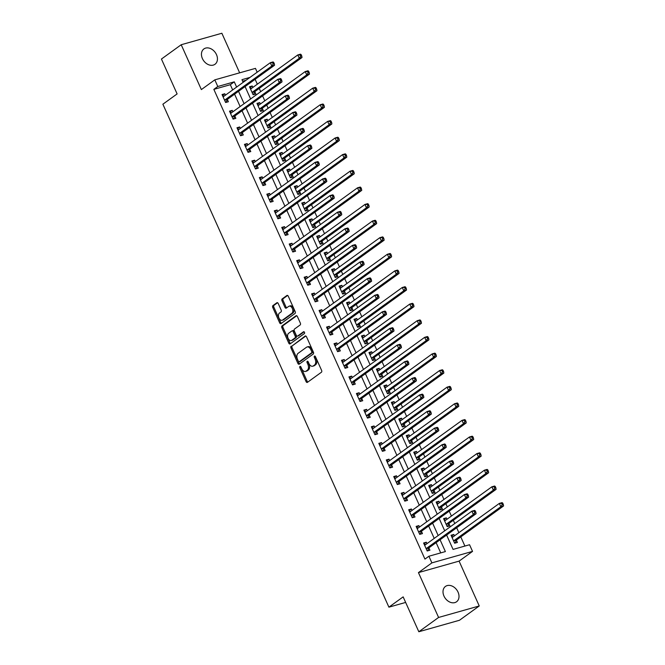 <?xml version="1.0" encoding="UTF-8"?>
<svg xmlns="http://www.w3.org/2000/svg" width="665" height="665" viewBox="0 0 665 665"><rect width="100%" height="100%" fill="white"/><g stroke="black" fill="none" stroke-linecap="round" stroke-linejoin="round"><path stroke-width="1" d="M299.973 366.44A1.014 0.648 -105.8 0 0 299.84 367.745L306.075 381.602A1.455 0.923 -105.8 0 0 307.247 382.442A1.455 0.923 -105.8 0 0 307.438 382.35L321.411 372.242A1.455 0.923 -105.8 0 0 321.602 370.38L315.368 356.515A1.014 0.648 -105.8 0 0 314.287 357.305L315.094 359.1A4.647 2.959 -105.8 0 1 314.478 365.068L313.315 365.908A4.647 2.959 -105.8 0 1 312.708 366.207A4.647 2.959 -105.8 0 1 308.959 363.531L308.153 361.743A1.014 0.648 -105.8 0 0 307.064 362.525L307.87 364.32A4.647 2.959 -105.8 0 1 307.263 370.289L306.1 371.128A4.647 2.959 -105.8 0 1 305.484 371.427A4.647 2.959 -105.8 0 1 301.735 368.759L300.929 366.964A1.014 0.648 -105.8 0 0 299.973 366.44M300.804 366.739A1.014 0.648 -105.8 0 0 300.946 367.437L307.172 381.294A1.455 0.923 -105.8 0 0 307.829 382.059M315.243 356.299A1.014 0.648 -105.8 0 0 315.385 356.997L316.191 358.784L315.094 359.1M308.028 361.519A1.014 0.648 -105.8 0 0 308.161 362.217L308.967 364.013L307.87 364.32M202.418 58.587A9.468 7.116 54.1 0 0 214.994 64.272A9.468 7.116 54.1 0 0 216.474 54.613A9.468 7.116 54.1 0 0 203.897 48.927A9.468 7.116 54.1 0 0 202.418 58.587M443.979 596.089A9.468 7.116 54.1 0 0 456.556 601.775A9.468 7.116 54.1 0 0 458.044 592.116A9.468 7.116 54.1 0 0 445.459 586.422A9.468 7.116 54.1 0 0 443.979 596.089M278.219 303.498A1.455 0.923 -105.8 0 0 277.047 302.658A1.455 0.923 -105.8 0 0 276.856 302.758L272.941 305.592A1.455 0.923 -105.8 0 0 272.75 307.454L279.666 322.849A1.455 0.923 -105.8 0 0 280.838 323.68A1.455 0.923 -105.8 0 0 281.029 323.589L295.002 313.481A1.455 0.923 -105.8 0 0 295.194 311.619L288.278 296.224A1.455 0.923 -105.8 0 0 287.105 295.393A1.455 0.923 -105.8 0 0 286.914 295.484L282.176 298.909A1.455 0.923 -105.8 0 0 281.985 300.771L284.944 307.363A1.455 0.923 -105.8 0 0 286.116 308.194A1.455 0.923 -105.8 0 0 286.307 308.103L288.66 306.407A3.882 2.469 -105.8 0 1 289.167 306.158A3.882 2.469 -105.8 0 1 292.467 308.801A3.882 2.469 -105.8 0 1 291.794 313.381L282.592 320.04A3.882 2.469 -105.8 0 1 282.085 320.289A3.882 2.469 -105.8 0 1 278.785 317.646A3.882 2.469 -105.8 0 1 279.458 313.057L280.987 311.952A1.455 0.923 -105.8 0 0 281.179 310.081L278.219 303.498M232.667 89.933L230.323 84.704L213.839 89.368L217.796 86.508L214.812 79.858L255.46 68.37L257.18 72.202M418.825 631.75L438.592 617.452L479.249 605.965L459.473 620.262L418.825 631.75L403.148 596.871L388.909 607.162L162.875 104.214L177.114 93.923L161.437 59.035L181.204 44.738L201.362 89.584L214.812 79.858M479.249 605.965L459.091 561.119L418.443 572.607L438.592 617.452M418.443 572.607L431.884 562.881L428.9 556.231L445.384 551.576L440.08 539.781M213.839 89.368L424.943 559.099L428.9 556.231M291.17 346.157A1.455 0.923 -105.8 0 0 290.979 348.019L297.895 363.414A1.455 0.923 -105.8 0 0 299.067 364.245A1.455 0.923 -105.8 0 0 299.258 364.154L313.232 354.046A1.455 0.923 -105.8 0 0 313.423 352.184L306.507 336.789A1.455 0.923 -105.8 0 0 305.335 335.958A1.455 0.923 -105.8 0 0 305.144 336.049L292.268 345.842A1.455 0.923 -105.8 0 0 292.076 347.712L298.992 363.098A1.455 0.923 -105.8 0 0 299.657 363.871M288.776 343.132L281.86 327.737A1.455 0.923 -105.8 0 1 282.051 325.875L296.025 315.767A1.455 0.923 -105.8 0 1 296.216 315.675A1.455 0.923 -105.8 0 1 297.388 316.507L300.347 323.099A1.455 0.923 -105.8 0 1 300.156 324.961L294.495 329.059A1.455 0.923 -105.8 0 0 294.304 330.929L296.266 335.293A1.455 0.923 -105.8 0 0 297.438 336.133A1.455 0.923 -105.8 0 0 297.629 336.041L303.531 331.769A1.014 0.648 -105.8 0 1 304.346 333.597L290.14 343.872A1.455 0.923 -105.8 0 1 289.948 343.963A1.455 0.923 -105.8 0 1 288.776 343.132L289.882 342.816L282.966 327.429L281.86 327.737M239.649 72.842L221.861 33.25L181.204 44.738M440.729 552.889L436.124 542.64M434.22 538.401L428.659 526.023M426.755 521.792L421.194 509.415M419.291 505.184L413.73 492.807M411.826 488.576L406.265 476.198M404.362 471.959L398.8 459.59M396.897 455.35L391.336 442.973M389.432 438.742L383.871 426.365M381.968 422.134L376.407 409.756M374.503 405.525L368.942 393.148M367.038 388.909L361.477 376.54M359.574 372.3L354.013 359.923M352.109 355.692L346.548 343.315M344.645 339.084L339.084 326.706M337.18 322.475L331.611 310.098M329.707 305.858L324.146 293.489M322.242 289.25L316.681 276.881M314.778 272.642L309.217 260.264M307.313 256.033L301.752 243.656M299.849 239.425L294.287 227.048M292.384 222.808L286.823 210.439M284.919 206.2L279.358 193.831M277.455 189.592L271.894 177.214M269.99 172.983L264.429 160.606M262.525 156.375L256.964 143.997M255.061 139.758L249.5 127.389M247.596 123.15L242.035 110.781M240.132 106.541L234.57 94.164M426.98 543.638L426.34 542.224L423.597 543.006L427.179 550.977L429.923 550.196L428.95 548.035M419.515 527.029L418.875 525.616L416.132 526.397L419.715 534.369L422.458 533.588L421.485 531.426M412.051 510.421L411.411 509.008L408.667 509.781L412.25 517.752L414.993 516.979L414.021 514.818M404.578 493.812L403.946 492.399L401.203 493.172L404.786 501.144L407.529 500.371L406.556 498.21M397.113 477.196L396.481 475.791L393.738 476.564L397.321 484.536L400.064 483.763L399.091 481.601M389.648 460.587L389.017 459.174L386.274 459.956L389.856 467.927L392.599 467.146L391.627 464.985M382.184 443.979L381.552 442.566L378.809 443.347L382.392 451.319L385.135 450.538L384.162 448.376M374.719 427.371L374.087 425.957L371.344 426.731L374.927 434.702L377.67 433.929L376.698 431.768M367.255 410.762L366.623 409.349L363.88 410.122L367.462 418.094L370.206 417.321L369.233 415.16M359.79 394.146L359.158 392.741L356.415 393.514L359.998 401.485L362.741 400.712L361.768 398.551M352.325 377.537L351.694 376.124L348.95 376.905L352.533 384.877L355.276 384.104L354.304 381.934M344.861 360.929L344.229 359.516L341.486 360.297L345.069 368.269L347.812 367.487L346.839 365.326M337.396 344.32L336.764 342.907L334.021 343.68L337.604 351.66L340.347 350.879L339.374 348.718M329.931 327.712L329.3 326.299L326.548 327.072L330.139 335.044L332.882 334.271L331.91 332.109M322.467 311.104L321.835 309.691L319.084 310.464L322.675 318.435L325.418 317.662L324.445 315.501M315.002 294.487L314.37 293.074L311.619 293.855L315.202 301.827L317.953 301.054L316.981 298.893M307.538 277.879L306.906 276.465L304.154 277.247L307.737 285.219L310.488 284.437L309.516 282.276M300.073 261.27L299.441 259.857L296.69 260.63L300.272 268.61L303.024 267.829L302.051 265.668M292.608 244.662L291.977 243.249L289.225 244.022L292.808 251.993L295.559 251.22L294.587 249.059M285.144 228.053L284.512 226.64L281.76 227.413L285.343 235.385L288.095 234.612L287.122 232.451M277.679 211.437L277.047 210.024L274.296 210.805L277.879 218.777L280.63 218.004L279.657 215.842M270.214 194.828L269.583 193.415L266.831 194.197L270.414 202.168L273.165 201.387L272.193 199.226M262.75 178.22L262.118 176.807L259.367 177.58L262.949 185.56L265.701 184.779L264.728 182.617M255.285 161.612L254.653 160.198L251.902 160.972L255.485 168.943L258.236 168.17L257.264 166.009M247.821 145.003L247.189 143.59L244.437 144.363L248.02 152.335L250.772 151.562L249.799 149.401M240.356 128.387L239.724 126.982L236.973 127.755L240.555 135.727L243.307 134.953L242.334 132.792M232.891 111.778L232.26 110.365L229.508 111.146L233.091 119.118L235.842 118.337L234.87 116.175M225.427 95.17L224.795 93.757L222.044 94.538L225.626 102.51L228.378 101.728L227.405 99.567M464.901 546.065L460.787 536.904M458.883 532.665L456.68 527.769M454.777 523.53L453.322 520.296M451.419 516.057L449.216 511.161M447.312 506.921L445.858 503.679M443.954 499.448L441.751 494.552M439.848 490.313L438.393 487.071M436.489 482.84L434.287 477.936M432.383 473.704L430.928 470.463M429.025 466.223L426.822 461.327M424.918 457.096L423.464 453.854M421.56 449.615L419.357 444.719M417.454 440.479L415.999 437.246M414.096 433.006L411.893 428.11M409.989 423.871L408.534 420.629M406.631 416.398L404.428 411.502M402.525 407.263L401.07 404.021M399.166 399.79L396.963 394.885M395.06 390.654L393.605 387.412M391.702 383.173L389.499 378.277M387.595 374.046L386.141 370.804M384.237 366.565L382.034 361.669M380.131 357.429L378.676 354.196M376.772 349.956L374.57 345.06M372.666 340.821L371.211 337.579M369.308 333.348L367.105 328.452M365.201 324.212L363.747 320.971M361.843 316.74L359.64 311.835M357.737 307.604L356.282 304.362M354.379 300.131L352.176 295.227M350.272 290.996L348.817 287.754M346.914 283.514L344.711 278.618M342.808 274.387L341.353 271.145M339.449 266.906L337.246 262.01M335.343 257.771L333.88 254.529M331.976 250.298L329.782 245.402M327.878 241.162L326.415 237.92M324.512 233.689L322.317 228.785M320.414 224.554L318.951 221.312M317.047 217.081L314.853 212.177M312.949 207.946L311.486 204.704M309.582 200.464L307.388 195.568M305.484 191.337L304.021 188.095M302.118 183.856L299.923 178.96M298.02 174.72L296.557 171.479M294.653 167.248L292.459 162.351M290.555 158.112L289.092 154.87M287.189 150.639L284.994 145.735M283.091 141.504L281.627 138.262M279.724 134.031L277.521 129.126M275.626 124.895L274.163 121.653M272.259 117.414L270.057 112.518M268.153 108.287L266.698 105.045M264.795 100.806L262.592 95.91M260.688 91.67L259.234 88.437M257.33 84.197L255.127 79.301M246.033 80.266L242.659 81.221M454.444 535.874L453.813 534.469L451.061 535.242L454.644 543.214L457.395 542.44L456.423 540.279M446.98 519.265L446.348 517.852L443.597 518.634L447.179 526.605L449.931 525.824L448.958 523.663M439.515 502.657L438.883 501.244L436.132 502.025L439.715 509.997L442.466 509.215L441.494 507.054M432.05 486.049L431.41 484.635L428.667 485.408L432.25 493.38L435.001 492.607L434.029 490.446M424.586 469.44L423.946 468.027L421.203 468.8L424.785 476.772L427.537 475.999L426.564 473.837M417.121 452.823L416.481 451.419L413.738 452.192L417.321 460.163L420.064 459.39L419.1 457.229M409.657 436.215L409.017 434.802L406.273 435.583L409.856 443.555L412.599 442.782L411.635 440.612M402.192 419.607L401.552 418.194L398.809 418.975L402.392 426.947L405.135 426.165L404.17 424.004M394.727 402.998L394.087 401.585L391.344 402.358L394.927 410.338L397.67 409.557L396.706 407.396M387.263 386.39L386.623 384.977L383.88 385.75L387.462 393.722L390.205 392.949L389.241 390.787M379.798 369.773L379.158 368.368L376.415 369.142L379.998 377.113L382.741 376.34L381.768 374.179M372.334 353.165L371.693 351.752L368.95 352.533L372.533 360.505L375.276 359.732L374.304 357.571M364.869 336.557L364.229 335.143L361.486 335.925L365.068 343.896L367.812 343.115L366.839 340.954M357.404 319.948L356.764 318.535L354.021 319.308L357.604 327.288L360.347 326.507L359.374 324.345M349.94 303.34L349.3 301.927L346.556 302.7L350.139 310.671L352.882 309.898L351.91 307.737M342.475 286.731L341.835 285.318L339.092 286.091L342.675 294.063L345.418 293.29L344.445 291.129M335.01 270.115L334.37 268.702L331.627 269.483L335.21 277.455L337.953 276.682L336.98 274.52M327.537 253.506L326.906 252.093L324.163 252.875L327.745 260.846L330.488 260.065L329.516 257.904M320.073 236.898L319.441 235.485L316.698 236.258L320.281 244.238L323.024 243.457L322.051 241.295M312.608 220.29L311.976 218.876L309.233 219.65L312.816 227.621L315.559 226.848L314.587 224.687M305.144 203.681L304.512 202.268L301.769 203.041L305.351 211.013L308.094 210.24L307.122 208.079M297.679 187.065L297.047 185.651L294.304 186.433L297.887 194.404L300.63 193.631L299.657 191.47M290.214 170.456L289.583 169.043L286.839 169.824L290.422 177.796L293.165 177.015L292.193 174.853M282.75 153.848L282.118 152.435L279.375 153.208L282.957 161.188L285.701 160.406L284.728 158.245M275.285 137.239L274.653 135.826L271.91 136.599L275.493 144.571L278.236 143.798L277.263 141.637M267.82 120.631L267.189 119.218L264.446 119.991L268.028 127.963L270.771 127.19L269.799 125.028M260.356 104.014L259.724 102.609L256.981 103.383L260.564 111.354L263.307 110.581L262.334 108.42M252.891 87.406L252.259 85.993L249.508 86.774L253.099 94.746L255.842 93.965L254.87 91.803M388.909 607.162L405.65 602.432M446.614 535.042L453.073 549.406L469.548 544.743L472.541 551.393L431.884 562.881M459.091 561.119L472.541 551.393M236.624 87.073L234.271 81.845L217.796 86.508M438.177 535.541L432.616 523.164M430.712 518.933L425.151 506.555M423.248 502.324L417.678 489.947M415.775 485.708L410.214 473.339M408.31 469.099L402.749 456.73M400.845 452.491L395.284 440.114M393.381 435.883L387.82 423.505M385.916 419.274L380.355 406.897M378.452 402.658L372.89 390.288M370.987 386.049L365.426 373.68M363.522 369.441L357.961 357.063M356.058 352.832L350.497 340.455M348.593 336.224L343.032 323.847M341.128 319.616L335.567 307.238M333.664 302.999L328.103 290.63M326.199 286.391L320.638 274.013M318.735 269.782L313.173 257.405M311.27 253.174L305.709 240.797M303.805 236.565L298.244 224.188M296.341 219.949L290.78 207.58M288.876 203.34L283.315 190.971M281.411 186.732L275.85 174.355M273.947 170.124L268.386 157.746M266.482 153.515L260.921 141.138M259.018 136.899L253.456 124.53M251.553 120.29L245.992 107.921M244.088 103.682L238.527 91.305M249.99 77.406L241.969 79.675L243.166 82.344M245.069 86.575L250.63 98.952M252.534 103.183L258.095 115.56M259.998 119.8L265.559 132.169M267.463 136.408L273.024 148.777M274.928 153.017L280.489 165.394M282.392 169.625L287.953 182.002M289.857 186.233L295.418 198.611M297.322 202.85L302.883 215.219M304.786 219.458L310.347 231.827M312.251 236.067L317.812 248.444M319.715 252.675L325.276 265.052M327.18 269.283L332.741 281.661M334.645 285.9L340.206 298.269M342.109 302.509L347.67 314.878M349.574 319.117L355.135 331.494M357.038 335.725L362.6 348.103M364.503 352.334L370.064 364.711M371.968 368.942L377.529 381.319M379.432 385.559L384.993 397.928M386.897 402.167L392.458 414.544M394.362 418.775L399.923 431.153M401.826 435.384L407.387 447.761M409.291 451.992L414.852 464.37M416.756 468.609L422.317 480.978M424.22 485.217L429.781 497.595M431.685 501.826L437.246 514.203M439.149 518.434L444.71 530.811M230.323 84.704L234.271 81.845M453.813 534.469L451.469 536.156M446.348 517.852L444.004 519.548M438.883 501.244L436.539 502.931M431.41 484.635L429.075 486.323M423.946 468.027L421.61 469.714M416.481 451.419L414.145 453.106M409.017 434.802L406.681 436.498M401.552 418.194L399.216 419.881M394.087 401.585L391.752 403.273M386.623 384.977L384.287 386.664M379.158 368.368L376.822 370.056M371.693 351.752L369.358 353.447M364.229 335.143L361.893 336.831M356.764 318.535L354.428 320.222M349.3 301.927L346.964 303.614M341.835 285.318L339.499 287.006M334.37 268.702L332.035 270.397M326.906 252.093L324.57 253.789M319.441 235.485L317.105 237.172M311.976 218.876L309.641 220.564M304.512 202.268L302.176 203.956M297.047 185.651L294.711 187.347M289.583 169.043L287.247 170.739M282.118 152.435L279.782 154.122M274.653 135.826L272.318 137.514M267.189 119.218L264.853 120.905M259.724 102.609L257.388 104.297M252.259 85.993L249.924 87.689M426.34 542.224L424.004 543.92M418.875 525.616L416.539 527.303M411.411 509.008L409.075 510.695M403.946 492.399L401.61 494.087M396.481 475.791L394.146 477.478M389.017 459.174L386.681 460.87M381.552 442.566L379.216 444.253M374.087 425.957L371.752 427.645M366.623 409.349L364.287 411.037M359.158 392.741L356.822 394.428M351.694 376.124L349.358 377.82M344.229 359.516L341.893 361.203M336.764 342.907L334.428 344.595M329.3 326.299L326.964 327.986M321.835 309.691L319.499 311.378M314.37 293.074L312.035 294.77M306.906 276.465L304.57 278.161M299.441 259.857L297.105 261.545M291.977 243.249L289.641 244.936M284.512 226.64L282.176 228.328M277.047 210.024L274.712 211.719M269.583 193.415L267.247 195.111M262.118 176.807L259.782 178.494M254.653 160.198L252.318 161.886M247.189 143.59L244.853 145.278M239.724 126.982L237.388 128.669M232.26 110.365L229.924 112.061M224.795 93.757L222.459 95.444M305.484 371.427L306.582 371.12A4.647 2.959 -105.8 0 0 307.197 370.821L306.1 371.128M308.967 364.013A4.647 2.959 -105.8 0 1 308.361 369.981L307.197 370.821M312.708 366.207L313.805 365.9A4.647 2.959 -105.8 0 0 314.412 365.6L313.315 365.908M316.191 358.784A4.647 2.959 -105.8 0 1 315.584 364.761L314.412 365.6M305.842 336.025L292.268 345.842M298.336 361.186A1.014 0.648 -105.8 0 0 299.292 361.71L311.561 352.841A1.014 0.648 -105.8 0 0 311.694 351.536L310.838 349.64A4.647 2.959 -105.8 0 0 307.089 346.964A4.647 2.959 -105.8 0 0 306.482 347.263L298.095 353.331A4.647 2.959 -105.8 0 0 297.488 359.3L298.336 361.186M300.106 361.477A1.014 0.648 -105.8 0 0 300.389 361.403L299.292 361.71M307.089 346.964L308.194 346.656A4.647 2.959 -105.8 0 1 311.935 349.333L312.791 351.22A1.014 0.648 -105.8 0 1 312.658 352.525L300.389 361.403M296.731 315.742L283.149 325.559A1.455 0.923 -105.8 0 0 282.966 327.429M298.327 335.842A1.455 0.923 -105.8 0 0 298.535 335.825A1.455 0.923 -105.8 0 0 298.726 335.725L304.129 331.818M288.61 333.315A3.882 2.469 -105.8 0 0 287.937 337.895A3.882 2.469 -105.8 0 0 291.237 340.538A3.882 2.469 -105.8 0 0 291.744 340.289L294.986 337.945A1.455 0.923 -105.8 0 0 295.177 336.083L293.215 331.71A1.455 0.923 -105.8 0 0 292.043 330.879A1.455 0.923 -105.8 0 0 291.852 330.971L288.61 333.315M291.237 340.538L292.334 340.231A3.882 2.469 -105.8 0 0 292.849 339.981L291.744 340.289M292.949 330.655A1.455 0.923 -105.8 0 1 293.14 330.563A1.455 0.923 -105.8 0 1 294.312 331.403L296.274 335.775A1.455 0.923 -105.8 0 1 296.091 337.637L292.849 339.981M289.882 342.816A1.455 0.923 -105.8 0 0 290.538 343.589M282.085 320.289L283.182 319.973A3.882 2.469 -105.8 0 0 283.689 319.724L282.592 320.04M289.167 306.158L290.264 305.85A3.882 2.469 -105.8 0 1 293.564 308.494A3.882 2.469 -105.8 0 1 292.891 313.074L283.689 319.724M287.613 295.459L283.273 298.602A1.455 0.923 -105.8 0 0 283.082 300.464L286.041 307.047A1.455 0.923 -105.8 0 0 286.706 307.82M277.563 302.733L274.038 305.277A1.455 0.923 -105.8 0 0 273.847 307.147L280.763 322.533A1.455 0.923 -105.8 0 0 281.42 323.306M451.751 536.771L453.339 536.68M455.01 543.114L456.489 540.138A1.48 0.939 74.2 0 1 456.739 539.83L503.563 505.965L500.82 506.738L499.324 503.422L452.499 537.278A1.48 0.939 74.2 0 1 452.308 537.378A1.48 0.939 74.2 0 1 452.167 537.395L452.034 537.403M453.671 541.052L453.746 540.911A1.48 0.939 74.2 0 1 453.995 540.603L500.82 506.738L502.225 504.768L503.322 504.452L502.723 503.131L501.626 503.438L502.225 504.768M501.626 503.438L499.324 503.422L502.075 502.64L502.723 503.131M503.322 504.452L503.563 505.965M425.866 544.444L424.287 544.535M426.531 548.367L429.274 547.586L476.098 513.729L473.347 514.502L426.531 548.367A1.48 0.939 -105.8 0 0 426.273 548.675L426.207 548.816M474.752 512.532L473.347 514.502L471.859 511.177L474.602 510.404L475.259 510.886L474.162 511.202L474.752 512.532L475.857 512.216L475.259 510.886M424.569 545.167L424.694 545.159A1.48 0.939 -105.8 0 0 424.844 545.134A1.48 0.939 -105.8 0 0 425.035 545.042L471.859 511.177L474.162 511.202M429.274 547.586A1.48 0.939 -105.8 0 0 429.025 547.902L427.545 550.869M476.098 513.729L475.857 512.216M444.287 520.163L445.866 520.072M447.545 526.497L449.025 523.53A1.48 0.939 74.2 0 1 449.274 523.214L496.098 489.357L493.355 490.13L491.859 486.805L445.035 520.67A1.48 0.939 74.2 0 1 444.843 520.762A1.48 0.939 74.2 0 1 444.702 520.786L444.569 520.795M446.207 524.444L446.281 524.303A1.48 0.939 74.2 0 1 446.531 523.995L493.355 490.13L494.76 488.16L495.857 487.844L495.259 486.514L494.162 486.83L494.76 488.16M494.162 486.83L491.859 486.805L494.61 486.032L495.259 486.514M495.857 487.844L496.098 489.357M436.822 503.555L438.401 503.455M440.08 509.889L441.56 506.913A1.48 0.939 74.2 0 1 441.809 506.605L488.634 472.74L485.891 473.522L484.394 470.197L437.57 504.062A1.48 0.939 74.2 0 1 437.379 504.153A1.48 0.939 74.2 0 1 437.238 504.178L437.105 504.186M438.742 507.836L438.817 507.694A1.48 0.939 74.2 0 1 439.066 507.387L485.891 473.522L487.295 471.543L488.393 471.236L487.794 469.906L486.697 470.221L487.295 471.543M486.697 470.221L484.394 470.197L487.146 469.424L487.794 469.906M488.393 471.236L488.634 472.74M429.357 486.938L430.937 486.846M432.616 493.28L434.095 490.305A1.48 0.939 74.2 0 1 434.345 489.997L481.169 456.132L478.426 456.913L476.93 453.588L430.105 487.453A1.48 0.939 74.2 0 1 429.914 487.545A1.48 0.939 74.2 0 1 429.773 487.57L429.64 487.57M431.277 491.219L431.352 491.086A1.48 0.939 74.2 0 1 431.602 490.77L478.426 456.913L479.831 454.935L480.928 454.627L480.33 453.297L479.232 453.605L479.831 454.935M479.232 453.605L476.93 453.588L479.681 452.815L480.33 453.297M480.928 454.627L481.169 456.132M418.401 527.827L416.814 527.927M419.066 531.751L421.81 530.978L468.634 497.112L465.882 497.894L419.066 531.751A1.48 0.939 -105.8 0 0 418.809 532.067L418.742 532.208M467.287 495.915L465.882 497.894L464.394 494.569L467.138 493.796L467.794 494.278L466.697 494.594L467.287 495.915L468.393 495.608L467.794 494.278M417.105 528.559L417.229 528.55A1.48 0.939 -105.8 0 0 417.379 528.525A1.48 0.939 -105.8 0 0 417.57 528.434L464.394 494.569L466.697 494.594M421.81 530.978A1.48 0.939 -105.8 0 0 421.56 531.285L420.081 534.261M468.634 497.112L468.393 495.608M410.937 511.219L409.349 511.31M411.602 515.142L414.345 514.369L461.169 480.504L458.418 481.285L411.602 515.142A1.48 0.939 -105.8 0 0 411.344 515.458L411.278 515.591M459.823 479.307L458.418 481.285L456.93 477.96L459.673 477.187L460.33 477.67L459.232 477.977L459.823 479.307L460.928 479L460.33 477.67M409.64 511.942L409.765 511.942A1.48 0.939 -105.8 0 0 409.914 511.917A1.48 0.939 -105.8 0 0 410.106 511.826L456.93 477.96L459.232 477.977M414.345 514.369A1.48 0.939 -105.8 0 0 414.096 514.677L412.616 517.653M461.169 480.504L460.928 479M403.472 494.61L401.884 494.702M404.137 498.534L406.88 497.761L453.705 463.896L450.953 464.669L404.137 498.534A1.48 0.939 -105.8 0 0 403.879 498.841L403.813 498.983M452.358 462.699L450.953 464.669L449.465 461.352L452.208 460.571L452.865 461.061L451.759 461.369L452.358 462.699L453.464 462.391L452.865 461.061M402.175 495.334L402.3 495.334A1.48 0.939 -105.8 0 0 402.45 495.309A1.48 0.939 -105.8 0 0 402.641 495.209L449.465 461.352L451.759 461.369M406.88 497.761A1.48 0.939 -105.8 0 0 406.631 498.068L405.151 501.044M453.705 463.896L453.464 462.391M421.893 470.33L423.472 470.238M425.151 476.672L426.631 473.696A1.48 0.939 74.2 0 1 426.88 473.389L473.704 439.523L470.961 440.296L469.465 436.98L422.641 470.837A1.48 0.939 74.2 0 1 422.45 470.936A1.48 0.939 74.2 0 1 422.308 470.961L422.175 470.961M423.813 474.611L423.888 474.469A1.48 0.939 74.2 0 1 424.137 474.162L470.961 440.296L472.366 438.326L473.463 438.019L472.865 436.689L471.768 436.996L472.366 438.326M471.768 436.996L469.465 436.98L472.217 436.198L472.865 436.689M473.463 438.019L473.704 439.523M396.007 478.002L394.42 478.093M396.673 481.925L399.416 481.152L446.24 447.287L443.488 448.06L396.673 481.925A1.48 0.939 -105.8 0 0 396.415 482.233L396.348 482.374M444.893 446.09L443.488 448.06L442.001 444.744L444.744 443.962L445.4 444.453L444.295 444.76L444.893 446.09L445.991 445.774L445.4 444.453M394.711 478.725L394.835 478.717A1.48 0.939 -105.8 0 0 394.985 478.7A1.48 0.939 -105.8 0 0 395.176 478.601L442.001 444.744L444.295 444.76M399.416 481.152A1.48 0.939 -105.8 0 0 399.166 481.46L397.687 484.436M446.24 447.287L445.991 445.774M414.428 453.721L416.007 453.63M417.687 460.064L419.166 457.088A1.48 0.939 74.2 0 1 419.416 456.78L466.24 422.915L463.497 423.688L462 420.371L415.176 454.228A1.48 0.939 74.2 0 1 414.985 454.328A1.48 0.939 74.2 0 1 414.844 454.345L414.711 454.353M416.348 458.002L416.423 457.861A1.48 0.939 74.2 0 1 416.672 457.553L463.497 423.688L464.901 421.718L465.999 421.402L465.4 420.081L464.303 420.388L464.901 421.718M464.303 420.388L462 420.371L464.744 419.59L465.4 420.081M465.999 421.402L466.24 422.915M406.963 437.113L408.543 437.021M410.222 443.447L411.702 440.479A1.48 0.939 74.2 0 1 411.951 440.163L458.775 406.307L456.032 407.08L454.536 403.755L407.712 437.62A1.48 0.939 74.2 0 1 407.52 437.72A1.48 0.939 74.2 0 1 407.379 437.736L407.246 437.745M408.884 441.394L408.958 441.252A1.48 0.939 74.2 0 1 409.208 440.945L456.032 407.08L457.437 405.11L458.534 404.794L457.936 403.464L456.838 403.78L457.437 405.11M456.838 403.78L454.536 403.755L457.279 402.982L457.936 403.464M458.534 404.794L458.775 406.307M399.499 420.504L401.078 420.413M402.757 426.839L404.237 423.863A1.48 0.939 74.2 0 1 404.486 423.555L451.311 389.69L448.567 390.471L447.071 387.146L400.247 421.012A1.48 0.939 74.2 0 1 400.056 421.103A1.48 0.939 74.2 0 1 399.914 421.128L399.781 421.136M401.419 424.785L401.494 424.644A1.48 0.939 74.2 0 1 401.743 424.337L448.567 390.471L449.972 388.493L451.07 388.185L450.471 386.855L449.374 387.171L449.972 388.493M449.374 387.171L447.071 387.146L449.814 386.373L450.471 386.855M451.07 388.185L451.311 389.69M392.034 403.888L393.613 403.796M395.293 410.23L396.772 407.254A1.48 0.939 74.2 0 1 397.022 406.947L443.846 373.082L441.103 373.863L439.607 370.538L392.782 404.403A1.48 0.939 74.2 0 1 392.591 404.495A1.48 0.939 74.2 0 1 392.45 404.519L392.317 404.519M393.954 408.169L394.029 408.036A1.48 0.939 74.2 0 1 394.279 407.72L441.103 373.863L442.508 371.885L443.605 371.577L443.006 370.247L441.909 370.555L442.508 371.885M441.909 370.555L439.607 370.538L442.35 369.765L443.006 370.247M443.605 371.577L443.846 373.082M384.57 387.279L386.149 387.188M387.828 393.622L389.308 390.646A1.48 0.939 74.2 0 1 389.557 390.338L436.381 356.473L433.638 357.246L432.142 353.93L385.318 387.795A1.48 0.939 74.2 0 1 385.126 387.886A1.48 0.939 74.2 0 1 384.977 387.911L384.852 387.911M386.49 391.56L386.556 391.419A1.48 0.939 74.2 0 1 386.814 391.111L433.638 357.246L435.043 355.276L436.14 354.969L435.542 353.639L434.445 353.946L435.043 355.276M434.445 353.946L432.142 353.93L434.885 353.148L435.542 353.639M436.14 354.969L436.381 356.473M388.543 461.394L386.955 461.485M389.208 465.317L391.951 464.536L438.775 430.679L436.024 431.452L389.208 465.317A1.48 0.939 -105.8 0 0 388.95 465.625L388.884 465.766M437.429 429.482L436.024 431.452L434.536 428.127L437.279 427.354L437.936 427.836L436.83 428.152L437.429 429.482L438.526 429.166L437.936 427.836M387.246 462.117L387.371 462.108A1.48 0.939 -105.8 0 0 387.52 462.092A1.48 0.939 -105.8 0 0 387.712 461.992L434.536 428.127L436.83 428.152M391.951 464.536A1.48 0.939 -105.8 0 0 391.702 464.852L390.222 467.819M438.775 430.679L438.526 429.166M381.078 444.785L379.491 444.877M381.743 448.709L384.486 447.927L431.311 414.062L428.559 414.844L381.743 448.709A1.48 0.939 -105.8 0 0 381.486 449.016L381.419 449.158M429.964 412.865L428.559 414.844L427.071 411.519L429.814 410.746L430.471 411.228L429.366 411.544L429.964 412.865L431.061 412.558L430.471 411.228M379.781 445.508L379.906 445.5A1.48 0.939 -105.8 0 0 380.056 445.475A1.48 0.939 -105.8 0 0 380.247 445.384L427.071 411.519L429.366 411.544M384.486 447.927A1.48 0.939 -105.8 0 0 384.237 448.235L382.757 451.211M431.311 414.062L431.061 412.558M373.614 428.169L372.026 428.26M374.279 432.092L377.022 431.319L423.846 397.454L421.095 398.235L374.279 432.092A1.48 0.939 -105.8 0 0 374.021 432.408L373.954 432.541M422.499 396.257L421.095 398.235L419.607 394.91L422.35 394.137L423.007 394.619L421.901 394.927L422.499 396.257L423.597 395.949L423.007 394.619M372.309 428.892L372.442 428.892A1.48 0.939 -105.8 0 0 372.583 428.867A1.48 0.939 -105.8 0 0 372.782 428.775L419.607 394.91L421.901 394.927M377.022 431.319A1.48 0.939 -105.8 0 0 376.772 431.627L375.293 434.602M423.846 397.454L423.597 395.949M366.149 411.56L364.561 411.652M366.814 415.484L369.557 414.711L416.381 380.846L413.63 381.619L366.814 415.484A1.48 0.939 -105.8 0 0 366.556 415.791L366.49 415.933M415.035 379.649L413.63 381.619L412.142 378.302L414.885 377.521L415.542 378.011L414.436 378.319L415.035 379.649L416.132 379.341L415.542 378.011M364.844 412.283L364.977 412.283A1.48 0.939 -105.8 0 0 365.118 412.258A1.48 0.939 -105.8 0 0 365.318 412.167L412.142 378.302L414.436 378.319M369.557 414.711A1.48 0.939 -105.8 0 0 369.308 415.018L367.828 417.994M416.381 380.846L416.132 379.341M358.684 394.952L357.097 395.043M359.341 398.875L362.093 398.102L408.917 364.237L406.165 365.01L359.341 398.875A1.48 0.939 -105.8 0 0 359.092 399.183L359.025 399.324M407.57 363.04L406.165 365.01L404.677 361.694L407.421 360.912L408.077 361.403L406.972 361.71L407.57 363.04L408.667 362.733L408.077 361.403M357.379 395.675L357.512 395.667A1.48 0.939 -105.8 0 0 357.654 395.65A1.48 0.939 -105.8 0 0 357.853 395.55L404.677 361.694L406.972 361.71M362.093 398.102A1.48 0.939 -105.8 0 0 361.843 398.41L360.363 401.386M408.917 364.237L408.667 362.733M377.105 370.671L378.684 370.58M380.363 377.013L381.843 374.038A1.48 0.939 74.2 0 1 382.092 373.73L428.917 339.865L426.174 340.638L424.677 337.321L377.853 371.178A1.48 0.939 74.2 0 1 377.662 371.278A1.48 0.939 74.2 0 1 377.512 371.294L377.388 371.303M379.025 374.952L379.092 374.811A1.48 0.939 74.2 0 1 379.349 374.503L426.174 340.638L427.57 338.668L428.676 338.36L428.077 337.03L426.98 337.338L427.57 338.668M426.98 337.338L424.677 337.321L427.42 336.54L428.077 337.03M428.676 338.36L428.917 339.865M351.22 378.343L349.632 378.435M351.876 382.267L354.628 381.486L401.452 347.629L398.701 348.402L351.876 382.267A1.48 0.939 -105.8 0 0 351.627 382.575L351.561 382.716M400.106 346.432L398.701 348.402L397.213 345.077L399.956 344.304L400.604 344.786L399.507 345.102L400.106 346.432L401.203 346.116L400.604 344.786M349.915 379.067L350.048 379.058A1.48 0.939 -105.8 0 0 350.189 379.042A1.48 0.939 -105.8 0 0 350.389 378.942L397.213 345.077L399.507 345.102M354.628 381.486A1.48 0.939 -105.8 0 0 354.379 381.801L352.899 384.777M401.452 347.629L401.203 346.116M369.64 354.063L371.22 353.971M372.899 360.405L374.378 357.429A1.48 0.939 74.2 0 1 374.628 357.113L421.452 323.257L418.709 324.03L417.213 320.705L370.388 354.57A1.48 0.939 74.2 0 1 370.197 354.669A1.48 0.939 74.2 0 1 370.048 354.686L369.923 354.694M371.56 358.344L371.627 358.202A1.48 0.939 74.2 0 1 371.885 357.895L418.709 324.03L420.105 322.06L421.211 321.744L420.613 320.414L419.515 320.729L420.105 322.06M419.515 320.729L417.213 320.705L419.956 319.932L420.613 320.414M421.211 321.744L421.452 323.257M343.755 361.735L342.167 361.827M344.412 365.659L347.163 364.877L393.988 331.012L391.236 331.793L344.412 365.659A1.48 0.939 -105.8 0 0 344.162 365.966L344.096 366.107M392.641 329.815L391.236 331.793L389.748 328.468L392.491 327.695L393.14 328.178L392.042 328.493L392.641 329.815L393.738 329.507L393.14 328.178M342.45 362.458L342.583 362.45A1.48 0.939 -105.8 0 0 342.724 362.425A1.48 0.939 -105.8 0 0 342.924 362.334L389.748 328.468L392.042 328.493M347.163 364.877A1.48 0.939 -105.8 0 0 346.914 365.185L345.426 368.161M393.988 331.012L393.738 329.507M362.176 337.454L363.755 337.363M365.434 343.788L366.914 340.812A1.48 0.939 74.2 0 1 367.163 340.505L413.987 306.64L411.244 307.421L409.748 304.096L362.924 337.961A1.48 0.939 74.2 0 1 362.733 338.053A1.48 0.939 74.2 0 1 362.583 338.078L362.458 338.086M364.096 341.735L364.162 341.594A1.48 0.939 74.2 0 1 364.42 341.286L411.244 307.421L412.641 305.451L413.746 305.135L413.148 303.805L412.051 304.121L412.641 305.451M412.051 304.121L409.748 304.096L412.491 303.323L413.148 303.805M413.746 305.135L413.987 306.64M336.291 345.118L334.703 345.21M336.947 349.042L339.699 348.269L386.523 314.404L383.772 315.185L336.947 349.042A1.48 0.939 -105.8 0 0 336.698 349.358L336.631 349.491M385.176 313.207L383.772 315.185L382.284 311.86L385.027 311.087L385.675 311.569L384.578 311.877L385.176 313.207L386.274 312.899L385.675 311.569M334.985 345.842L335.118 345.842A1.48 0.939 -105.8 0 0 335.26 345.817A1.48 0.939 -105.8 0 0 335.459 345.725L382.284 311.86L384.578 311.877M339.699 348.269A1.48 0.939 -105.8 0 0 339.449 348.576L337.961 351.552M386.523 314.404L386.274 312.899M354.711 320.838L356.29 320.746M357.969 327.18L359.449 324.204A1.48 0.939 74.2 0 1 359.699 323.897L406.523 290.031L403.771 290.813L402.283 287.488L355.459 321.353A1.48 0.939 74.2 0 1 355.268 321.444A1.48 0.939 74.2 0 1 355.118 321.469L354.994 321.469M356.631 325.127L356.698 324.986A1.48 0.939 74.2 0 1 356.955 324.67L403.771 290.813L405.176 288.834L406.282 288.527L405.683 287.197L404.586 287.504L405.176 288.834M404.586 287.504L402.283 287.488L405.027 286.715L405.683 287.197M406.282 288.527L406.523 290.031M328.826 328.51L327.238 328.601M329.483 332.434L332.234 331.66L379.058 297.795L376.307 298.568L329.483 332.434A1.48 0.939 -105.8 0 0 329.233 332.741L329.167 332.882M377.712 296.598L376.307 298.568L374.819 295.252L377.562 294.47L378.21 294.961L377.113 295.268L377.712 296.598L378.809 296.291L378.21 294.961M327.521 329.233L327.654 329.233A1.48 0.939 -105.8 0 0 327.795 329.208A1.48 0.939 -105.8 0 0 327.995 329.117L374.819 295.252L377.113 295.268M332.234 331.66A1.48 0.939 -105.8 0 0 331.976 331.968L330.497 334.944M379.058 297.795L378.809 296.291M347.246 304.229L348.826 304.138M350.505 310.572L351.985 307.596A1.48 0.939 74.2 0 1 352.234 307.288L399.058 273.423L396.307 274.196L394.819 270.879L347.995 304.745A1.48 0.939 74.2 0 1 347.803 304.836A1.48 0.939 74.2 0 1 347.654 304.861L347.529 304.861M349.167 308.51L349.233 308.369A1.48 0.939 74.2 0 1 349.491 308.061L396.307 274.196L397.712 272.226L398.817 271.918L398.219 270.589L397.121 270.896L397.712 272.226M397.121 270.896L394.819 270.879L397.562 270.098L398.219 270.589M398.817 271.918L399.058 273.423M321.361 311.902L319.774 311.993M322.018 315.825L324.769 315.052L371.594 281.187L368.842 281.96L322.018 315.825A1.48 0.939 -105.8 0 0 321.769 316.133L321.702 316.274M370.247 279.99L368.842 281.96L367.354 278.643L370.097 277.862L370.746 278.352L369.649 278.66L370.247 279.99L371.344 279.682L370.746 278.352M320.056 312.625L320.189 312.617A1.48 0.939 -105.8 0 0 320.331 312.6A1.48 0.939 -105.8 0 0 320.53 312.5L367.354 278.643L369.649 278.66M324.769 315.052A1.48 0.939 -105.8 0 0 324.512 315.36L323.032 318.336M371.594 281.187L371.344 279.682M339.773 287.621L341.361 287.529M343.04 293.963L344.52 290.987A1.48 0.939 74.2 0 1 344.769 290.68L391.594 256.815L388.842 257.588L387.354 254.271L340.53 288.128A1.48 0.939 74.2 0 1 340.339 288.228A1.48 0.939 74.2 0 1 340.189 288.244L340.064 288.253M341.702 291.902L341.768 291.76A1.48 0.939 74.2 0 1 342.026 291.453L388.842 257.588L390.247 255.618L391.353 255.31L390.754 253.98L389.657 254.288L390.247 255.618M389.657 254.288L387.354 254.271L390.097 253.49L390.754 253.98M391.353 255.31L391.594 256.815M313.897 295.293L312.309 295.385M314.553 299.217L317.305 298.435L364.129 264.579L361.378 265.352L314.553 299.217A1.48 0.939 -105.8 0 0 314.304 299.524L314.237 299.666M362.782 263.382L361.378 265.352L359.89 262.027L362.633 261.254L363.281 261.744L362.184 262.052L362.782 263.382L363.88 263.066L363.281 261.744M312.592 296.016L312.725 296.008A1.48 0.939 -105.8 0 0 312.866 295.992A1.48 0.939 -105.8 0 0 313.065 295.892L359.89 262.027L362.184 262.052M317.305 298.435A1.48 0.939 -105.8 0 0 317.047 298.751L315.567 301.727M364.129 264.579L363.88 263.066M332.309 271.012L333.897 270.921M335.576 277.355L337.055 274.379A1.48 0.939 74.2 0 1 337.305 274.063L384.129 240.206L381.378 240.979L379.89 237.654L333.065 271.519A1.48 0.939 74.2 0 1 332.874 271.619A1.48 0.939 74.2 0 1 332.724 271.636L332.6 271.644M334.237 275.293L334.304 275.152A1.48 0.939 74.2 0 1 334.562 274.844L381.378 240.979L382.782 239.009L383.888 238.693L383.289 237.372L382.192 237.679L382.782 239.009M382.192 237.679L379.89 237.654L382.633 236.881L383.289 237.372M383.888 238.693L384.129 240.206M324.844 254.404L326.432 254.313M328.111 260.738L329.591 257.762A1.48 0.939 74.2 0 1 329.84 257.455L376.664 223.598L373.913 224.371L372.425 221.046L325.601 254.911A1.48 0.939 74.2 0 1 325.409 255.003A1.48 0.939 74.2 0 1 325.26 255.028L325.135 255.036M326.773 258.685L326.839 258.544A1.48 0.939 74.2 0 1 327.097 258.236L373.913 224.371L375.318 222.401L376.423 222.085L375.825 220.755L374.719 221.071L375.318 222.401M374.719 221.071L372.425 221.046L375.168 220.273L375.825 220.755M376.423 222.085L376.664 223.598M317.38 237.796L318.967 237.696M320.646 244.13L322.126 241.154A1.48 0.939 74.2 0 1 322.375 240.846L369.2 206.981L366.448 207.763L364.96 204.438L318.136 238.303A1.48 0.939 74.2 0 1 317.945 238.394A1.48 0.939 74.2 0 1 317.795 238.419L317.671 238.419M319.308 242.077L319.375 241.935A1.48 0.939 74.2 0 1 319.632 241.619L366.448 207.763L367.853 205.784L368.95 205.477L368.36 204.147L367.255 204.454L367.853 205.784M367.255 204.454L364.96 204.438L367.703 203.665L368.36 204.147M368.95 205.477L369.2 206.981M309.915 221.179L311.503 221.088M313.182 227.521L314.661 224.546A1.48 0.939 74.2 0 1 314.911 224.238L361.735 190.373L358.984 191.154L357.496 187.829L310.671 221.694A1.48 0.939 74.2 0 1 310.48 221.786A1.48 0.939 74.2 0 1 310.331 221.811L310.206 221.811M311.843 225.46L311.91 225.319A1.48 0.939 74.2 0 1 312.168 225.011L358.984 191.154L360.388 189.176L361.486 188.868L360.896 187.538L359.79 187.846L360.388 189.176M359.79 187.846L357.496 187.829L360.239 187.056L360.896 187.538M361.486 188.868L361.735 190.373M302.45 204.571L304.038 204.479M305.717 210.913L307.197 207.937A1.48 0.939 74.2 0 1 307.446 207.63L354.27 173.764L351.519 174.538L350.031 171.221L303.207 205.078A1.48 0.939 74.2 0 1 303.016 205.177A1.48 0.939 74.2 0 1 302.866 205.202L302.741 205.202M304.379 208.852L304.445 208.71A1.48 0.939 74.2 0 1 304.703 208.403L351.519 174.538L352.924 172.567L354.021 172.26L353.431 170.93L352.325 171.238L352.924 172.567M352.325 171.238L350.031 171.221L352.774 170.44L353.431 170.93M354.021 172.26L354.27 173.764M294.986 187.962L296.573 187.871M298.252 194.305L299.732 191.329A1.48 0.939 74.2 0 1 299.982 191.013L346.806 157.156L344.054 157.929L342.566 154.613L295.742 188.469A1.48 0.939 74.2 0 1 295.543 188.569A1.48 0.939 74.2 0 1 295.401 188.586L295.268 188.594M296.914 192.243L296.981 192.102A1.48 0.939 74.2 0 1 297.238 191.794L344.054 157.929L345.459 155.959L346.556 155.643L345.966 154.322L344.861 154.629L345.459 155.959M344.861 154.629L342.566 154.613L345.31 153.831L345.966 154.322M346.556 155.643L346.806 157.156M287.521 171.354L289.109 171.262M290.788 177.688L292.268 174.72A1.48 0.939 74.2 0 1 292.517 174.405L339.341 140.548L336.59 141.321L335.102 137.996L288.278 171.861A1.48 0.939 74.2 0 1 288.078 171.952A1.48 0.939 74.2 0 1 287.937 171.977L287.804 171.986M289.45 175.635L289.516 175.494A1.48 0.939 74.2 0 1 289.774 175.186L336.59 141.321L337.995 139.351L339.092 139.035L338.502 137.705L337.396 138.021L337.995 139.351M337.396 138.021L335.102 137.996L337.845 137.223L338.502 137.705M339.092 139.035L339.341 140.548M280.056 154.745L281.644 154.646M283.323 161.08L284.803 158.104A1.48 0.939 74.2 0 1 285.052 157.796L331.877 123.931L329.125 124.712L327.637 121.387L280.813 155.253A1.48 0.939 74.2 0 1 280.613 155.344A1.48 0.939 74.2 0 1 280.472 155.369L280.339 155.377M281.985 159.026L282.051 158.885A1.48 0.939 74.2 0 1 282.301 158.569L329.125 124.712L330.53 122.734L331.627 122.427L331.037 121.097L329.931 121.412L330.53 122.734M329.931 121.412L327.637 121.387L330.38 120.614L331.037 121.097M331.627 122.427L331.877 123.931M306.432 278.685L304.844 278.776M307.089 282.608L309.84 281.827L356.664 247.97L353.913 248.743L307.089 282.608A1.48 0.939 -105.8 0 0 306.839 282.916L306.773 283.057M355.318 246.773L353.913 248.743L352.417 245.418L355.168 244.645L355.817 245.127L354.719 245.443L355.318 246.773L356.415 246.457L355.817 245.127M305.127 279.408L305.26 279.4A1.48 0.939 -105.8 0 0 305.401 279.375A1.48 0.939 -105.8 0 0 305.601 279.283L352.417 245.418L354.719 245.443M309.84 281.827A1.48 0.939 -105.8 0 0 309.582 282.135L308.103 285.11M356.664 247.97L356.415 246.457M298.967 262.068L297.38 262.168M299.624 265.992L302.375 265.219L349.192 231.353L346.448 232.135L299.624 265.992A1.48 0.939 -105.8 0 0 299.375 266.308L299.308 266.449M347.853 230.157L346.448 232.135L344.952 228.81L347.704 228.037L348.352 228.519L347.255 228.826L347.853 230.157L348.95 229.849L348.352 228.519M297.662 262.791L297.795 262.791A1.48 0.939 -105.8 0 0 297.937 262.766A1.48 0.939 -105.8 0 0 298.136 262.675L344.952 228.81L347.255 228.826M302.375 265.219A1.48 0.939 -105.8 0 0 302.118 265.526L300.638 268.502M349.192 231.353L348.95 229.849M291.503 245.46L289.915 245.551M292.159 249.383L294.911 248.61L341.727 214.745L338.984 215.526L292.159 249.383A1.48 0.939 -105.8 0 0 291.91 249.691L291.844 249.832M340.389 213.548L338.984 215.526L337.488 212.202L340.239 211.42L340.887 211.911L339.79 212.218L340.389 213.548L341.486 213.241L340.887 211.911M290.198 246.183L290.331 246.183A1.48 0.939 -105.8 0 0 290.472 246.158A1.48 0.939 -105.8 0 0 290.672 246.067L337.488 212.202L339.79 212.218M294.911 248.61A1.48 0.939 -105.8 0 0 294.653 248.918L293.174 251.894M341.727 214.745L341.486 213.241M284.038 228.851L282.45 228.943M284.695 232.775L287.446 232.002L334.262 198.137L331.519 198.91L284.695 232.775A1.48 0.939 -105.8 0 0 284.445 233.082L284.379 233.224M332.924 196.94L331.519 198.91L330.023 195.593L332.774 194.812L333.423 195.302L332.325 195.61L332.924 196.94L334.021 196.632L333.423 195.302M282.733 229.575L282.866 229.575A1.48 0.939 -105.8 0 0 283.007 229.55A1.48 0.939 -105.8 0 0 283.207 229.45L330.023 195.593L332.325 195.61M287.446 232.002A1.48 0.939 -105.8 0 0 287.189 232.309L285.709 235.285M334.262 198.137L334.021 196.632M276.574 212.243L274.986 212.335M277.23 216.167L279.982 215.385L326.798 181.528L324.055 182.301L277.23 216.167A1.48 0.939 -105.8 0 0 276.981 216.474L276.914 216.615M325.459 180.331L324.055 182.301L322.558 178.976L325.31 178.203L325.958 178.694L324.861 179.001L325.459 180.331L326.557 180.016L325.958 178.694M275.268 212.966L275.401 212.958A1.48 0.939 -105.8 0 0 275.543 212.941A1.48 0.939 -105.8 0 0 275.742 212.842L322.558 178.976L324.861 179.001M279.982 215.385A1.48 0.939 -105.8 0 0 279.724 215.701L278.244 218.677M326.798 181.528L326.557 180.016M269.109 195.635L267.521 195.726M269.766 199.558L272.517 198.777L319.333 164.92L316.59 165.693L269.766 199.558A1.48 0.939 -105.8 0 0 269.516 199.866L269.441 200.007M317.995 163.723L316.59 165.693L315.094 162.368L317.845 161.595L318.493 162.077L317.396 162.393L317.995 163.723L319.092 163.407L318.493 162.077M267.804 196.358L267.937 196.35A1.48 0.939 -105.8 0 0 268.078 196.325A1.48 0.939 -105.8 0 0 268.278 196.233L315.094 162.368L317.396 162.393M272.517 198.777A1.48 0.939 -105.8 0 0 272.259 199.093L270.78 202.06M319.333 164.92L319.092 163.407M261.644 179.018L260.057 179.118M262.301 182.942L265.052 182.168L311.868 148.303L309.125 149.085L262.301 182.942A1.48 0.939 -105.8 0 0 262.052 183.257L261.977 183.399M310.53 147.106L309.125 149.085L307.629 145.76L310.38 144.987L311.029 145.469L309.932 145.785L310.53 147.106L311.627 146.799L311.029 145.469M260.339 179.75L260.472 179.741A1.48 0.939 -105.8 0 0 260.613 179.716A1.48 0.939 -105.8 0 0 260.813 179.625L307.629 145.76L309.932 145.785M265.052 182.168A1.48 0.939 -105.8 0 0 264.795 182.476L263.315 185.452M311.868 148.303L311.627 146.799M254.18 162.41L252.592 162.501M254.836 166.333L257.588 165.56L304.404 131.695L301.661 132.476L254.836 166.333A1.48 0.939 -105.8 0 0 254.587 166.649L254.512 166.782M303.065 130.498L301.661 132.476L300.164 129.151L302.916 128.378L303.564 128.86L302.467 129.168L303.065 130.498L304.163 130.19L303.564 128.86M252.875 163.133L253.008 163.133A1.48 0.939 -105.8 0 0 253.149 163.108A1.48 0.939 -105.8 0 0 253.348 163.016L300.164 129.151L302.467 129.168M257.588 165.56A1.48 0.939 -105.8 0 0 257.33 165.868L255.85 168.844M304.404 131.695L304.163 130.19M272.592 138.129L274.18 138.037M275.859 144.471L277.338 141.495A1.48 0.939 74.2 0 1 277.588 141.188L324.412 107.323L321.661 108.104L320.173 104.779L273.348 138.644A1.48 0.939 74.2 0 1 273.149 138.736A1.48 0.939 74.2 0 1 273.007 138.761L272.874 138.761M274.52 142.41L274.587 142.277A1.48 0.939 74.2 0 1 274.836 141.961L321.661 108.104L323.065 106.126L324.163 105.818L323.564 104.488L322.467 104.796L323.065 106.126M322.467 104.796L320.173 104.779L322.916 104.006L323.564 104.488M324.163 105.818L324.412 107.323M246.715 145.801L245.127 145.893M247.372 149.725L250.123 148.952L296.939 115.087L294.196 115.86L247.372 149.725A1.48 0.939 -105.8 0 0 247.122 150.032L247.048 150.174M295.601 113.89L294.196 115.86L292.7 112.543L295.451 111.762L296.1 112.252L295.002 112.56L295.601 113.89L296.698 113.582L296.1 112.252M245.41 146.524L245.543 146.524A1.48 0.939 -105.8 0 0 245.684 146.5A1.48 0.939 -105.8 0 0 245.884 146.4L292.7 112.543L295.002 112.56M250.123 148.952A1.48 0.939 -105.8 0 0 249.865 149.259L248.386 152.235M296.939 115.087L296.698 113.582M265.127 121.52L266.715 121.429M268.386 127.863L269.874 124.887A1.48 0.939 74.2 0 1 270.123 124.579L316.947 90.714L314.196 91.487L312.708 88.171L265.884 122.028A1.48 0.939 74.2 0 1 265.684 122.127A1.48 0.939 74.2 0 1 265.543 122.152L265.41 122.152M267.056 125.801L267.122 125.66A1.48 0.939 74.2 0 1 267.372 125.353L314.196 91.487L315.601 89.517L316.698 89.21L316.099 87.88L315.002 88.187L315.601 89.517M315.002 88.187L312.708 88.171L315.451 87.389L316.099 87.88M316.698 89.21L316.947 90.714M239.25 129.193L237.663 129.284M239.907 133.116L242.659 132.343L289.475 98.478L286.731 99.251L239.907 133.116A1.48 0.939 -105.8 0 0 239.658 133.424L239.583 133.565M288.136 97.281L286.731 99.251L285.235 95.935L287.987 95.153L288.635 95.644L287.538 95.951L288.136 97.281L289.233 96.965L288.635 95.644M237.945 129.916L238.078 129.908A1.48 0.939 -105.8 0 0 238.22 129.891A1.48 0.939 -105.8 0 0 238.419 129.791L285.235 95.935L287.538 95.951M242.659 132.343A1.48 0.939 -105.8 0 0 242.401 132.651L240.921 135.627M289.475 98.478L289.233 96.965M257.663 104.912L259.25 104.821M260.921 111.255L262.409 108.279A1.48 0.939 74.2 0 1 262.658 107.971L309.483 74.106L306.731 74.879L305.243 71.562L258.419 105.419A1.48 0.939 74.2 0 1 258.219 105.519A1.48 0.939 74.2 0 1 258.078 105.535L257.945 105.544M259.591 109.193L259.658 109.052A1.48 0.939 74.2 0 1 259.907 108.744L306.731 74.879L308.136 72.909L309.233 72.593L308.635 71.271L307.538 71.579L308.136 72.909M307.538 71.579L305.243 71.562L307.986 70.781L308.635 71.271M309.233 72.593L309.483 74.106M231.786 112.585L230.198 112.676M232.442 116.508L235.194 115.727L282.01 81.87L279.267 82.643L232.442 116.508A1.48 0.939 -105.8 0 0 232.193 116.816L232.118 116.957M280.672 80.673L279.267 82.643L277.771 79.318L280.522 78.545L281.17 79.027L280.073 79.343L280.672 80.673L281.769 80.357L281.17 79.027M230.481 113.308L230.614 113.299A1.48 0.939 -105.8 0 0 230.755 113.274A1.48 0.939 -105.8 0 0 230.946 113.183L277.771 79.318L280.073 79.343M235.194 115.727A1.48 0.939 -105.8 0 0 234.936 116.043L233.457 119.01M282.01 81.87L281.769 80.357M250.198 88.304L251.786 88.212M253.456 94.638L254.936 91.67A1.48 0.939 74.2 0 1 255.194 91.354L302.018 57.498L299.267 58.271L297.779 54.946L250.954 88.811A1.48 0.939 74.2 0 1 250.755 88.902A1.48 0.939 74.2 0 1 250.614 88.927L250.481 88.935M252.126 92.585L252.193 92.443A1.48 0.939 74.2 0 1 252.442 92.136L299.267 58.271L300.671 56.301L301.769 55.985L301.17 54.655L300.073 54.971L300.671 56.301M300.073 54.971L297.779 54.946L300.522 54.173L301.17 54.655M301.769 55.985L302.018 57.498M224.321 95.968L222.733 96.068M224.978 99.891L227.729 99.118L274.545 65.253L271.802 66.035L224.978 99.891A1.48 0.939 -105.8 0 0 224.728 100.207L224.654 100.349M273.207 64.056L271.802 66.035L270.306 62.709L273.057 61.936L273.706 62.419L272.608 62.734L273.207 64.056L274.304 63.749L273.706 62.419M223.016 96.699L223.149 96.691A1.48 0.939 -105.8 0 0 223.29 96.666A1.48 0.939 -105.8 0 0 223.482 96.575L270.306 62.709L272.608 62.734M227.729 99.118A1.48 0.939 -105.8 0 0 227.472 99.426L225.992 102.402M274.545 65.253L274.304 63.749M300.946 367.437L299.84 367.745M315.385 356.997L314.287 357.305M308.161 362.217L307.064 362.525M308.361 369.981L307.263 370.289M315.584 364.761L314.478 365.068M307.172 381.294L306.075 381.602M298.992 363.098L297.895 363.414M292.076 347.712L290.979 348.019M312.658 352.525L311.561 352.841M312.791 351.22L311.694 351.536M311.935 349.333L310.838 349.64M283.149 325.559L282.051 325.875M298.726 335.725L297.629 336.041M296.091 337.637L294.986 337.945M296.274 335.775L295.177 336.083M294.312 331.403L293.215 331.71M292.891 313.074L291.794 313.381M286.041 307.047L284.944 307.363M283.082 300.464L281.985 300.771M283.273 298.602L282.176 298.909M280.763 322.533L279.666 322.849M273.847 307.147L272.75 307.454M274.038 305.277L272.941 305.592M456.489 540.138L453.746 540.911M456.739 539.83L453.995 540.603M426.273 548.675L429.025 547.902M449.025 523.53L446.281 524.303M449.274 523.214L446.531 523.995M441.56 506.913L438.817 507.694M441.809 506.605L439.066 507.387M434.095 490.305L431.352 491.086M434.345 489.997L431.602 490.77M418.809 532.067L421.56 531.285M411.344 515.458L414.096 514.677M403.879 498.841L406.631 498.068M426.631 473.696L423.888 474.469M426.88 473.389L424.137 474.162M396.415 482.233L399.166 481.46M419.166 457.088L416.423 457.861M419.416 456.78L416.672 457.553M411.702 440.479L408.958 441.252M411.951 440.163L409.208 440.945M404.237 423.863L401.494 424.644M404.486 423.555L401.743 424.337M396.772 407.254L394.029 408.036M397.022 406.947L394.279 407.72M389.308 390.646L386.556 391.419M389.557 390.338L386.814 391.111M388.95 465.625L391.702 464.852M381.486 449.016L384.237 448.235M374.021 432.408L376.772 431.627M366.556 415.791L369.308 415.018M359.092 399.183L361.843 398.41M381.843 374.038L379.092 374.811M382.092 373.73L379.349 374.503M351.627 382.575L354.379 381.801M374.378 357.429L371.627 358.202M374.628 357.113L371.885 357.895M344.162 365.966L346.914 365.185M366.914 340.812L364.162 341.594M367.163 340.505L364.42 341.286M336.698 349.358L339.449 348.576M359.449 324.204L356.698 324.986M359.699 323.897L356.955 324.67M329.233 332.741L331.976 331.968M351.985 307.596L349.233 308.369M352.234 307.288L349.491 308.061M321.769 316.133L324.512 315.36M344.52 290.987L341.768 291.76M344.769 290.68L342.026 291.453M314.304 299.524L317.047 298.751M337.055 274.379L334.304 275.152M337.305 274.063L334.562 274.844M329.591 257.762L326.839 258.544M329.84 257.455L327.097 258.236M322.126 241.154L319.375 241.935M322.375 240.846L319.632 241.619M314.661 224.546L311.91 225.319M314.911 224.238L312.168 225.011M307.197 207.937L304.445 208.71M307.446 207.63L304.703 208.403M299.732 191.329L296.981 192.102M299.982 191.013L297.238 191.794M292.268 174.72L289.516 175.494M292.517 174.405L289.774 175.186M284.803 158.104L282.051 158.885M285.052 157.796L282.301 158.569M306.839 282.916L309.582 282.135M299.375 266.308L302.118 265.526M291.91 249.691L294.653 248.918M284.445 233.082L287.189 232.309M276.981 216.474L279.724 215.701M269.516 199.866L272.259 199.093M262.052 183.257L264.795 182.476M254.587 166.649L257.33 165.868M277.338 141.495L274.587 142.277M277.588 141.188L274.836 141.961M247.122 150.032L249.865 149.259M269.874 124.887L267.122 125.66M270.123 124.579L267.372 125.353M239.658 133.424L242.401 132.651M262.409 108.279L259.658 109.052M262.658 107.971L259.907 108.744M232.193 116.816L234.936 116.043M254.936 91.67L252.193 92.443M255.194 91.354L252.442 92.136M224.728 100.207L227.472 99.426M300.256 361.469L299.159 361.777M298.535 335.825L297.438 336.133M293.14 330.563L292.043 330.879"/></g></svg>
